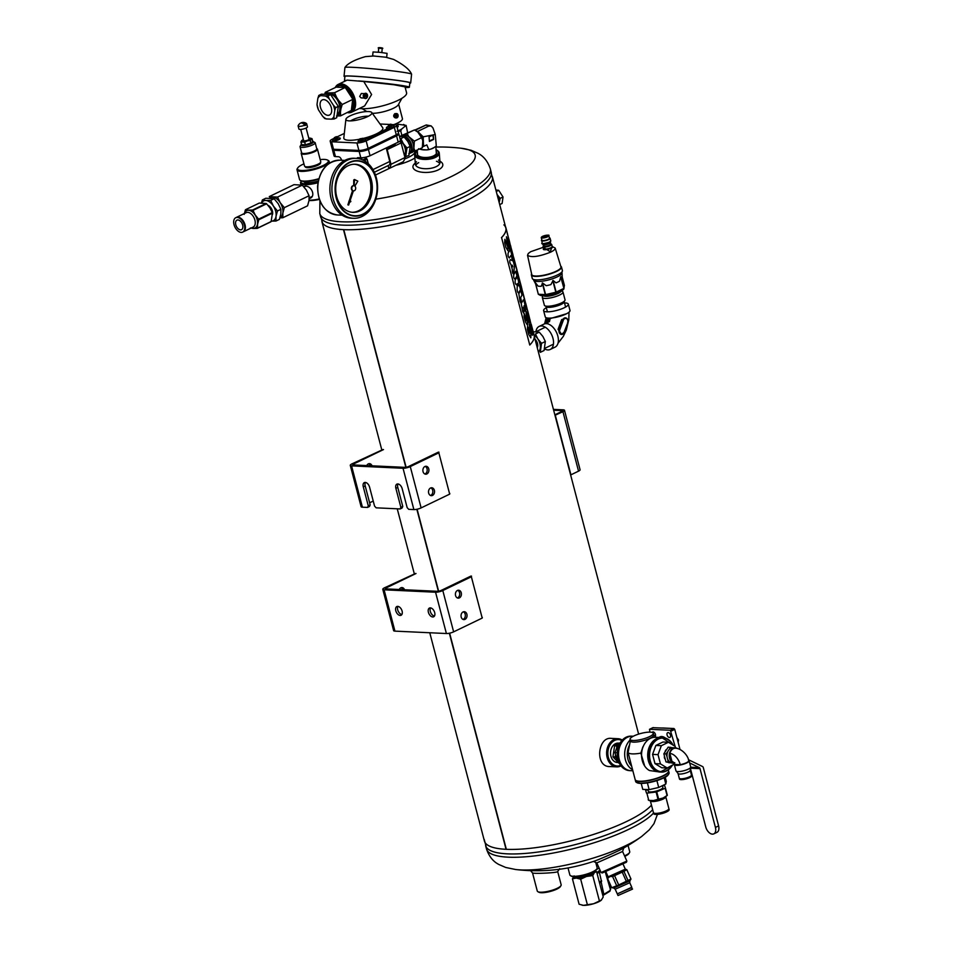 <?xml version="1.0" encoding="UTF-8"?>
<svg xmlns="http://www.w3.org/2000/svg" width="953" height="953" viewBox="0 0 953 953"><rect width="100%" height="100%" fill="white"/><g stroke="black" fill="none" stroke-linecap="round" stroke-linejoin="round"><path stroke-width="1.43" d="M485.613 845.621A88.152 21.776 -14.7 0 0 561.114 847.956A88.152 21.776 -14.7 0 0 652.662 809.693A88.152 21.776 -14.7 0 1 564.176 847.288A88.152 21.776 -14.7 0 1 486.233 847.074L484.243 839.498A88.152 21.776 -14.7 0 0 506.055 849.302L449.363 633.221L506.055 849.302A88.152 21.776 165.3 0 1 484.422 841.07L429.767 632.756M438.344 591.241L416.842 509.283M492.379 176.674A88.152 21.776 165.3 0 1 440.405 211.566A88.152 21.776 165.3 0 1 343.771 229.649L405.835 467.304L343.485 229.637A88.152 21.776 165.3 0 1 321.852 221.406M506.341 849.326L449.637 633.173L506.341 849.314A88.152 21.776 -14.7 0 0 588.418 836.031A88.152 21.776 -14.7 0 0 651.471 805.142A88.152 21.776 165.3 0 1 588.418 836.031A88.152 21.776 165.3 0 1 506.341 849.326L506.055 849.302M438.63 591.205L417.116 509.224L438.618 591.205M406.109 467.256L343.771 229.649L406.097 467.268M416.854 509.283L438.356 591.241M461.264 592.802A3.967 3.014 92.7 0 0 458.596 590.217A3.967 3.014 92.7 0 0 455.403 594.041A3.967 3.014 92.7 0 0 458.226 598.139A3.967 3.014 92.7 0 0 461.264 592.802M382.784 589.323L393.625 630.636A5.289 1.31 -14.7 0 0 394.935 631.124L446.397 633.531A5.289 1.31 -14.7 0 0 453.628 631.851L482.206 618.08L471.366 576.768L442.8 590.538A5.289 1.31 165.3 0 1 435.557 592.218L384.095 589.812A5.289 1.31 165.3 0 1 382.784 589.323A5.289 1.31 165.3 0 1 384.476 587.822L415.448 573.492M466.899 614.28A3.967 3.014 92.7 0 0 464.23 611.695A3.967 3.014 92.7 0 0 461.038 615.519A3.967 3.014 92.7 0 0 463.861 619.617A3.967 3.014 92.7 0 0 466.899 614.28M457.38 597.936A3.967 3.014 92.7 0 0 459.549 592.718A3.967 3.014 92.7 0 0 457.726 590.336M470.925 576.077L441.084 590.455A2.645 0.655 -14.7 0 1 437.463 591.301L386.001 588.894A2.645 0.655 165.3 0 1 385.346 588.656A2.645 0.655 165.3 0 1 386.191 587.906L416.02 573.515M463.015 619.414A3.967 3.014 92.7 0 0 465.183 614.208A3.967 3.014 92.7 0 0 463.361 611.826M482.325 617.413L482.206 618.08M471.366 576.768L471.497 576.1M434.687 612.576A4.848 2.907 -115.7 0 0 429.434 608.062A4.848 2.907 -115.7 0 0 428.624 612.993A4.848 2.907 -115.7 0 0 432.733 616.972A4.848 2.907 -115.7 0 0 433.639 616.794A4.848 2.907 -115.7 0 0 434.687 612.576M402.095 611.064A4.848 2.907 -115.7 0 0 396.841 606.549A4.848 2.907 -115.7 0 0 396.031 611.481A4.848 2.907 -115.7 0 0 400.141 615.459A4.848 2.907 -115.7 0 0 401.046 615.281A4.848 2.907 -115.7 0 0 402.095 611.064M430.53 607.907A4.848 2.907 -115.7 0 0 430.816 612.779A4.848 2.907 -115.7 0 0 434.449 616.043M397.937 606.382A4.848 2.907 -115.7 0 0 398.223 611.254A4.848 2.907 -115.7 0 0 401.856 614.518M401.118 587.703A3.967 3.014 -87.3 0 1 402.821 589.681M399.247 589.514A3.967 3.014 -87.3 0 1 401.987 587.584A3.967 3.014 -87.3 0 1 404.537 589.764M428.755 468.852A3.967 3.014 92.7 0 0 426.074 466.267A3.967 3.014 92.7 0 0 422.882 470.091A3.967 3.014 92.7 0 0 425.705 474.201A3.967 3.014 92.7 0 0 428.755 468.852M398.009 483.957A4.848 2.907 -115.7 0 0 397.782 487.424L395.876 488.341A4.848 2.907 -115.7 0 1 396.913 484.124A4.848 2.907 -115.7 0 1 402.166 488.639L407.157 507.639L408.73 509.343L413.876 509.581A5.289 1.31 -14.7 0 0 421.119 507.901L449.685 494.13L438.845 452.818L410.278 466.589A5.289 1.31 165.3 0 1 403.036 468.268L351.574 465.874A5.289 1.31 165.3 0 1 350.275 465.374A5.289 1.31 165.3 0 1 351.955 463.873L382.939 449.542M434.389 490.342A3.967 3.014 92.7 0 0 431.721 487.757A3.967 3.014 92.7 0 0 428.516 491.581A3.967 3.014 92.7 0 0 431.352 495.679A3.967 3.014 92.7 0 0 434.389 490.342M424.859 473.998A3.967 3.014 92.7 0 0 427.039 468.781A3.967 3.014 92.7 0 0 425.217 466.398M438.404 452.127L408.563 466.517A2.645 0.655 -14.7 0 1 404.942 467.351L353.48 464.957A2.645 0.655 165.3 0 1 352.824 464.707A2.645 0.655 165.3 0 1 353.67 463.956L383.511 449.578M430.494 495.477A3.967 3.014 92.7 0 0 432.674 490.259A3.967 3.014 92.7 0 0 430.851 487.876M402.059 508.02L400.153 508.938L400.868 507.341L402.774 506.424L402.059 508.02M365.416 482.444A4.848 2.907 -115.7 0 0 365.19 485.899L363.284 486.828A4.848 2.907 -115.7 0 1 364.32 482.599A4.848 2.907 -115.7 0 1 369.573 487.114L374.565 506.114L376.137 507.83L400.153 508.938M369.466 506.508L367.56 507.425L368.275 505.829L370.181 504.911L369.466 506.508M350.275 465.374L361.104 506.686A5.289 1.31 -14.7 0 0 362.414 507.187L367.56 507.425M373.231 501.064L369.621 502.803M449.816 493.463L449.685 494.13M438.845 452.818L438.976 452.151M363.284 486.828L368.275 505.829M395.876 488.341L400.868 507.341M397.782 487.424L402.774 506.424M365.19 485.899L370.181 504.911M368.608 463.754A3.967 3.014 -87.3 0 1 370.3 465.743M366.726 465.576A3.967 3.014 -87.3 0 1 369.466 463.634A3.967 3.014 -87.3 0 1 372.015 465.814M596.816 862.906L622.583 851.47L626.848 861.059L626.407 862.251L602.248 872.972L601.069 872.507L596.804 862.894L593.421 861.429M626.848 861.083L601.093 872.519M619.259 743.209A9.721 7.386 92.7 0 0 610.551 752.072A9.721 7.386 92.7 0 0 617.77 762.519M621.821 740.493A13.223 10.054 92.7 0 0 607.871 752.334A13.223 10.054 92.7 0 0 620.653 765.426M622.214 740.064A14.104 10.721 92.7 0 0 617.997 738.694A14.104 10.721 92.7 0 0 606.632 752.286A14.104 10.721 92.7 0 0 616.686 766.867A14.104 10.721 92.7 0 0 621.011 765.902M595.732 862.441L597.15 867.814A14.104 3.478 165.3 0 1 596.923 868.791L596.304 869.779A13.223 3.264 165.3 0 1 592.301 872.614A13.223 3.264 165.3 0 1 571.562 876.26L570.537 875.712A14.104 3.478 165.3 0 1 569.858 874.961L568.024 867.945M596.923 868.791A14.104 3.478 165.3 0 1 592.647 871.816A14.104 3.478 165.3 0 1 570.537 875.712M436.057 149.657A11.46 4.991 175.6 0 1 436.712 150.05A11.46 4.991 175.6 0 1 427.289 158.21A11.46 4.991 175.6 0 1 416.711 151.598A11.46 4.991 175.6 0 1 417.307 151.11M436.188 151.479A9.697 4.217 175.6 0 1 435.521 154.612A9.697 4.217 175.6 0 1 427.23 157.436A9.697 4.217 175.6 0 1 418.593 155.923A9.697 4.217 175.6 0 1 417.438 152.933M437.093 150.324A12.341 5.373 175.6 0 1 437.522 150.598A12.341 5.373 175.6 0 1 439.262 153.064A12.341 5.373 175.6 0 1 427.373 159.377A12.341 5.373 175.6 0 1 414.65 154.97A12.341 5.373 175.6 0 1 415.984 152.266A12.341 5.373 175.6 0 1 416.378 151.932M395.971 165.262A22.038 5.444 -14.7 0 0 414.889 157.972M404.632 158.96A19.394 4.789 -14.7 0 0 414.769 151.765A19.394 4.789 -14.7 0 0 414.638 151.467M438.487 160.033A12.341 5.373 175.6 0 1 439.976 162.332A12.341 5.373 175.6 0 1 436.2 166.644A12.341 5.373 175.6 0 1 423.037 168.562A12.341 5.373 175.6 0 1 415.377 164.238A12.341 5.373 175.6 0 1 416.497 161.736M415.77 165.405A12.341 5.373 175.6 0 1 418.701 162.641M436.45 161.26A12.341 5.373 175.6 0 1 439.762 163.547M439.881 161.057L441.001 161.891A14.986 6.528 175.6 0 1 438.213 169.92A14.986 6.528 175.6 0 1 419.201 171.719A14.986 6.528 175.6 0 1 414.293 163.964L415.27 162.975M532.405 872.793L532.429 872.865C532.703 873.996 556.969 872.912 557.612 871.638L559.673 868.707M622.083 848.897A16.749 0.703 156.1 0 1 608.812 855.175A16.749 0.703 156.1 0 1 595.244 860.809M611.969 738.48C597.471 735.513 594.148 768.535 611.004 766.498M320.482 215.295A88.152 21.776 -14.7 0 0 320.661 216.867A88.152 21.776 -14.7 0 0 411.446 215.557A88.152 21.776 -14.7 0 0 491.188 172.124A88.152 21.776 -14.7 0 0 490.569 170.67L492.558 178.247A88.152 21.776 -14.7 0 1 412.637 220.095A88.152 21.776 -14.7 0 1 322.471 222.871L320.482 215.295M532.536 872.936L537.278 891.043A12.341 3.05 -14.7 0 0 537.873 891.698L538.898 892.246A11.46 2.835 -14.7 0 0 556.874 889.089A11.46 2.835 -14.7 0 0 560.34 886.624L560.96 885.635A12.341 3.05 -14.7 0 0 561.162 884.789L557.684 871.554M537.873 891.698A12.341 3.05 -14.7 0 0 557.219 888.291A12.341 3.05 -14.7 0 0 560.96 885.635M624.763 856.342A11.46 2.835 -14.7 0 0 625.442 856.032A11.46 2.835 -14.7 0 0 628.909 853.566L629.528 852.578A12.341 3.05 -14.7 0 0 629.73 851.732L628.075 845.466M624.525 855.806A12.341 3.05 -14.7 0 0 625.787 855.234A12.341 3.05 -14.7 0 0 629.528 852.578M554.849 414.805L561.508 411.601A2.645 0.655 -14.7 0 0 562.353 410.85A2.645 0.655 -14.7 0 0 561.698 410.6L553.657 410.231M562.937 411.66A4.848 1.203 -14.7 0 0 564.486 410.29L580.091 469.781A4.848 1.203 165.3 0 1 578.542 471.151L562.937 411.66L554.991 415.317M564.486 410.29A4.848 1.203 -14.7 0 0 563.283 409.838L553.431 409.373M555.325 415.341L570.93 474.82L578.542 471.151M309.07 195.734L306.389 190.1L302.28 185.156L277.537 197.092L280.218 202.715L284.328 207.659L309.07 195.734L309.022 200.428L307.569 205.812L282.827 217.737L279.92 217.868M280.885 209.315L280.849 214.008L279.396 219.393L275.965 221.036L276.013 216.343L277.466 210.97L273.368 206.015L270.688 200.392L274.107 198.748L278.205 203.692L280.885 209.315L277.466 210.97M271.117 221.132L275.965 221.036M284.328 207.659L282.862 213.043L282.827 217.737M302.28 185.156L294 184.668L269.258 196.592L277.537 197.092M261.658 202.965A11.019 6.623 64.3 0 1 265.839 200.487L262.409 199.892L265.827 198.248L274.107 198.748M271.295 221.144A11.019 6.623 64.3 0 0 276.013 216.343A11.019 6.623 64.3 0 0 273.368 206.015A11.019 6.623 64.3 0 0 265.839 200.487L270.688 200.392M262.409 199.892L261.432 202.965M268.091 205.395A6.04 3.633 64.3 0 1 272.487 214.425M269.437 198.117L270.545 197.581A11.019 6.623 64.3 0 1 272.689 197.176A11.019 6.623 64.3 0 1 280.218 202.715A11.019 6.623 64.3 0 1 282.862 213.043A11.019 6.623 64.3 0 1 280.122 217.427L280.039 217.463M537.254 347.702A6.04 3.633 -115.7 0 0 535.002 339.149M534.061 335.111A9.792 5.885 64.3 0 1 537.861 338.97A9.792 5.885 64.3 0 1 540.268 348.155A9.792 5.885 64.3 0 1 538.326 351.824M541.53 343.342L537.861 338.97L535.443 333.991L539.267 332.156L542.936 336.528L545.342 341.508L541.53 343.342L540.268 352.36L544.08 350.513L545.342 341.508M539.267 332.156L533.168 331.727M544.592 348.965A12.782 7.672 -115.7 0 0 550.226 349.465L555.075 347.13A12.782 7.672 -115.7 0 0 557.398 334.622A12.782 7.672 -115.7 0 0 547.082 323.71A12.782 7.672 -115.7 0 0 546.379 323.639A12.782 7.672 64.3 0 0 545.7 323.639A12.782 7.672 -115.7 0 0 543.972 324.103L539.136 326.426A12.782 7.672 -115.7 0 0 535.92 331.668M546.331 307.688A12.782 3.157 -14.7 0 0 543.603 310.618L545.259 316.908A12.782 3.157 -14.7 0 0 547.761 318.064A12.782 3.157 -14.7 0 0 548.416 318.111A12.782 3.157 -14.7 0 0 549.142 318.123A12.782 3.157 -14.7 0 0 562.913 315.324A12.782 3.157 -14.7 0 0 569.989 310.428L568.333 304.126A12.782 3.157 -14.7 0 0 564.521 302.923M561.782 334.479L558.065 329.369L561.651 319.648L566.392 318.123M566.535 313.74L550.179 318.588L549.44 321.733M550.226 349.465A12.782 7.672 -115.7 0 0 551.596 334.61A12.782 7.672 -115.7 0 0 539.136 326.426M543.603 310.618A12.782 3.157 -14.7 0 0 546.76 311.81A12.782 3.157 -14.7 0 0 560.781 309.189A12.782 3.157 -14.7 0 0 568.333 304.126M545.7 323.639L547.082 323.71M545.795 323.603L547.761 318.064L545.676 323.639M547.832 318.076L549.142 318.123M567.666 322.698A3.526 2.68 92.7 0 0 565.379 317.825L562.115 319.851L558.565 329.452L561.508 334.479A3.526 2.68 92.7 0 0 564.081 332.43L564.128 332.299M567.607 322.65A3.085 2.347 92.7 0 0 566.535 318.564A3.085 2.347 92.7 0 0 563.39 320.077L559.84 329.678A3.085 2.347 92.7 0 0 560.924 333.776A3.085 2.347 92.7 0 0 564.057 332.263L567.738 322.793C568.357 320.077 567.571 318.421 565.379 317.825A3.526 2.68 92.7 0 0 562.806 319.874L561.651 319.648M563.39 320.077L562.806 319.874L559.256 329.488L558.065 329.369M599.497 882.752L600.604 882.216A8.815 5.289 -115.7 0 0 601.093 881.918A8.815 5.289 64.3 0 0 601.51 881.561L599.354 872.269L597.043 873.389M602.725 895.058L603.845 894.343L601.319 882.704L599.699 882.657M601.093 881.918L601.272 882.728M600.14 870.411L598.424 871.233A8.815 5.289 64.3 0 1 598.889 871.542L599.354 872.269M599.151 868.183L596.495 869.458M594.779 871.197A11.019 2.716 165.3 0 1 594.41 872.638L596.566 871.542L603.225 896.964L601.307 900.156A11.019 2.716 -14.7 0 0 601.355 900.108M592.754 875.569L586.476 876.462A11.019 2.716 165.3 0 0 594.41 872.638L592.754 875.569L599.425 900.99L593.636 903.73L583.474 905.35L579.102 904.23L572.431 878.809L574.099 875.878M601.569 899.894L599.425 900.99M580.687 879.202L576.327 878.082A11.019 2.716 165.3 0 0 586.476 876.462L580.687 879.202L587.358 904.623M573.587 876.76A11.019 2.716 165.3 0 0 576.327 878.082L572.431 878.809M575.243 876.82A9.399 2.323 -14.7 0 0 577.482 877.522A9.399 2.323 -14.7 0 0 587.453 875.724A9.399 2.323 -14.7 0 0 593.374 872.066M582.033 905.171A11.019 2.716 -14.7 0 0 582.152 905.195A11.019 2.716 -14.7 0 0 583.474 905.35A11.019 2.716 -14.7 0 0 593.636 903.73A11.019 2.716 -14.7 0 0 601.283 900.18L601.307 900.156M610.492 889.34L610.039 890.995M610.408 888.958L610.003 890.59L603.845 894.343M564.331 285.471L563.89 288.926A12.758 3.157 165.3 0 1 555.051 293.607A12.758 3.157 165.3 0 1 542.555 295.704A12.758 3.157 165.3 0 1 540.017 295.192L538.338 294.274L535.276 282.612M546.021 295.561A7.279 1.799 -14.7 0 0 552.704 294.906A7.279 1.799 -14.7 0 0 558.839 292.202M560.972 291.189A9.018 2.228 165.3 0 1 555.099 294.644A9.018 2.228 165.3 0 1 545.747 296.3A9.018 2.228 165.3 0 1 543.675 295.728M561.472 290.903L562.473 291.451A10.674 2.633 165.3 0 1 562.973 292.011A10.674 2.633 165.3 0 1 556.671 296.24A10.674 2.633 165.3 0 1 544.961 298.42A10.674 2.633 165.3 0 1 542.328 297.431A10.674 2.633 165.3 0 1 542.495 296.693L543.103 295.728M542.328 297.431L544.377 305.234A10.674 2.633 -14.7 0 0 544.878 305.794A10.674 2.633 -14.7 0 0 555.373 305.079A10.674 2.633 -14.7 0 0 564.855 300.564A10.674 2.633 -14.7 0 0 565.034 299.814L562.973 292.011M564.855 300.564L563.688 302.411A9.018 2.228 165.3 0 1 557.445 305.722A9.018 2.228 165.3 0 1 548.606 307.211A9.018 2.228 165.3 0 1 546.808 306.842L544.878 305.794M545.998 306.401A9.399 2.323 -14.7 0 0 546.009 306.461A9.399 2.323 -14.7 0 0 555.694 306.33A9.399 2.323 -14.7 0 0 564.2 301.696A9.399 2.323 -14.7 0 0 564.188 301.636M560.709 276.799L563.902 288.354L560.709 276.799L559.542 281.171A13.437 3.324 165.3 0 1 556.028 282.874L553.085 280.468L550.905 284.602A13.437 3.324 165.3 0 1 546.188 285.697L542.543 282.946L541.28 286.281A13.437 3.324 165.3 0 1 538.111 286.138L535.383 282.672L538.338 294.274L535.252 282.553M538.338 294.274L545.604 294.608L555.837 292.249L563.759 288.461M546.426 235.879L543.472 236.654M548.499 235.403A3.919 0.965 165.3 0 1 548.845 235.677L549.524 238.238A3.919 0.965 165.3 0 1 545.974 240.168A3.919 0.965 165.3 0 1 541.923 240.227L541.256 237.666A3.919 0.965 165.3 0 1 541.423 237.261M550.179 242.979L550.512 244.254A3.359 0.834 165.3 0 1 549.44 245.207A3.359 0.834 165.3 0 1 546.033 246.196A3.359 0.834 165.3 0 1 544.02 245.957L543.686 244.683M527.533 255.309L531.762 274.571A15.093 3.729 -14.7 0 0 540.792 275.703A15.093 3.729 -14.7 0 0 556.159 271.236A15.093 3.729 -14.7 0 0 560.96 266.911L555.182 248.054C555.42 249.174 553.907 250.532 550.643 252.14C538.981 256.679 531.286 257.727 527.533 255.309L528.284 253.474L530.69 251.699L543.258 247.315L550.238 251.723L552.216 246.529A4.431 1.096 165.3 0 1 549.595 248.256A4.431 1.096 165.3 0 1 544.735 249.162A4.431 1.096 165.3 0 1 543.639 248.745L543.103 246.231L543.877 245.409M531.607 273.868A15.558 3.848 -14.7 0 0 531.369 274.929L532.286 278.443A15.558 3.848 -14.7 0 0 548.32 278.205A15.558 3.848 -14.7 0 0 562.401 270.545L561.472 267.031A15.558 3.848 -14.7 0 0 560.745 266.232M561.853 272.01L562.02 272.653A14.664 3.621 165.3 0 1 562.056 272.856A14.664 3.621 165.3 0 1 552.99 278.598A14.664 3.621 165.3 0 1 537.278 281.469A14.664 3.621 165.3 0 1 533.728 280.289A14.664 3.621 165.3 0 1 533.656 280.099L533.489 279.455M562.056 272.856L562.234 278.395A13.437 3.324 165.3 0 1 561.877 279.312L560.852 276.692M332.609 149.049A7.052 1.739 -14.7 0 0 332.406 149.669L334.062 155.958A7.052 1.739 165.3 0 0 335.456 156.59L338.506 156.733A3.359 2.013 64.3 0 1 341.508 159.985L341.579 160.259M362.712 159.961L366.357 158.198A14.771 8.875 64.3 0 1 367.143 159.282L364.189 160.712M332.406 149.669A7.052 1.739 -14.7 0 0 333.8 150.3L359.162 151.479A7.052 1.739 -14.7 0 0 368.394 149.442L396.555 135.862A7.052 1.739 -14.7 0 0 398.807 133.861A7.052 1.739 -14.7 0 0 398.33 133.432M398.807 133.861L400.451 140.162A7.052 1.739 165.3 0 1 398.211 142.164L370.05 155.732A7.052 1.739 165.3 0 1 360.818 157.781L358.114 157.65A3.359 2.013 64.3 0 0 357.482 157.769A3.359 2.013 64.3 0 0 356.863 158.401M370.05 155.732L368.394 149.442M399.819 141.187A14.771 8.875 64.3 0 1 401.118 142.914L404.965 157.567A14.771 8.875 64.3 0 1 403.059 161.843L375.482 175.042M395.007 143.7L395.173 144.308L386.37 148.549A14.771 8.875 64.3 0 1 387.168 149.633L391.004 164.297A14.771 8.875 64.3 0 1 389.11 168.574M401.118 142.914L387.168 149.633M374.338 172.243L388.836 165.25A4.324 2.597 64.3 0 0 389.765 161.486L386.37 148.549M388.895 168.562L388.121 165.608M367.143 159.282L368.311 163.749M404.965 157.567L391.004 164.297M334.503 138.137L332.418 139.138A7.052 1.739 -14.7 0 0 330.179 141.139L332.132 148.62A7.052 1.739 -14.7 0 0 333.526 149.252L358.888 150.431A7.052 1.739 -14.7 0 0 368.12 148.394L396.281 134.814A7.052 1.739 -14.7 0 0 398.533 132.812L396.567 125.343A7.052 1.739 -14.7 0 0 395.173 124.712L391.278 124.521L391.612 125.939L389.729 126.844L388.741 126.797L388.347 125.308M368.12 148.394L366.166 140.913L394.316 127.345A7.052 1.739 -14.7 0 0 396.567 125.343M366.417 138.804L386.906 128.929L389.801 129.06L369.323 138.935L366.417 138.804M358.054 141.652A4.026 1.001 -14.7 0 0 358.066 141.699A4.026 1.001 -14.7 0 0 360.484 141.997A4.026 1.001 -14.7 0 0 364.57 140.806A4.026 1.001 -14.7 0 0 365.857 139.662A4.026 1.001 -14.7 0 0 365.845 139.603M386.441 127.964A4.026 1.001 -14.7 0 0 386.441 128.024A4.026 1.001 -14.7 0 0 388.872 128.31A4.026 1.001 -14.7 0 0 392.958 127.118A4.026 1.001 -14.7 0 0 394.244 125.975A4.026 1.001 -14.7 0 0 394.22 125.927M332.49 140.46A4.026 1.001 -14.7 0 0 332.502 140.508A4.026 1.001 -14.7 0 0 334.932 140.806A4.026 1.001 -14.7 0 0 339.018 139.614A4.026 1.001 -14.7 0 0 340.292 138.471A4.026 1.001 -14.7 0 0 340.281 138.411M362.938 138.495A20.18 4.979 -14.7 0 0 376.459 133.849A20.18 4.979 -14.7 0 0 382.689 127.69L371.765 112.514A13.437 3.324 165.3 0 1 367.62 116.623A13.437 3.324 165.3 0 1 353.432 120.662A13.437 3.324 165.3 0 1 345.891 119.304A13.437 3.324 165.3 0 1 350.192 115.813A13.437 3.324 165.3 0 1 363.236 111.918A13.437 3.324 165.3 0 1 371.765 112.514M345.891 119.304L343.819 137.887A20.18 4.979 -14.7 0 0 360.008 139.138M330.179 141.139A7.052 1.739 -14.7 0 0 331.573 141.783L356.922 142.962A7.052 1.739 -14.7 0 0 366.166 140.913M389.086 124.426L380.033 123.997M344.319 133.408L337.505 136.684M335.456 156.59L333.8 150.3M333.526 149.252L331.573 141.783M337.553 138.006A4.026 1.001 165.3 0 1 340.245 138.256A4.026 1.001 165.3 0 1 336.6 140.246A4.026 1.001 165.3 0 1 332.442 140.305A4.026 1.001 165.3 0 1 333.729 139.162A4.026 1.001 165.3 0 1 334.658 138.769M391.504 125.51A4.026 1.001 165.3 0 1 394.185 125.76A4.026 1.001 165.3 0 1 390.539 127.75A4.026 1.001 165.3 0 1 386.394 127.809A4.026 1.001 165.3 0 1 387.668 126.666A4.026 1.001 165.3 0 1 388.61 126.272M363.117 139.198A4.026 1.001 165.3 0 1 365.809 139.448A4.026 1.001 165.3 0 1 362.164 141.437A4.026 1.001 165.3 0 1 358.006 141.497A4.026 1.001 165.3 0 1 359.293 140.353A4.026 1.001 165.3 0 1 360.222 139.96M336.778 137.232L334.36 137.613L336.242 136.708L337.231 136.744L336.778 137.232M336.445 138.459L337.672 138.423L337.219 138.9L334.801 139.293L334.408 137.792M334.801 139.293L334.979 137.78M335.253 138.816L335.849 138.638M336.683 138.388L336.445 137.446M337.672 138.423L337.302 137.041M362.343 138.411L359.924 138.804L362.343 138.411M390.718 124.736L388.3 125.117L390.194 124.212L391.171 124.259L390.718 124.736M367.096 138.828L386.906 128.929M386.978 129.239L389.217 129.346M362.009 139.65L363.236 139.614L362.771 140.091L360.365 140.484L359.972 138.983M360.365 140.484L360.544 138.971M360.818 140.008L361.413 139.829M362.247 139.567L362.009 138.638M363.236 139.614L362.867 138.233M388.741 126.797L388.931 125.296M389.193 126.32L389.801 126.141M390.385 125.963L390.385 124.95M390.635 125.891L391.612 125.939M350.585 120.888A11.412 2.823 165.3 0 1 352.527 119.804A11.412 2.823 165.3 0 1 368.442 116.206M422.703 146.297A9.554 5.73 -115.7 0 0 423.442 144.165L423.227 136.815L435.259 134.516L433.007 128L431.173 125.903L428.659 126.118L417.652 131.431L415.746 130.68M423.227 136.815L417.652 131.431M435.259 134.516L436.307 146.012L434.223 147.477A9.399 4.098 -4.4 0 1 431.09 148.99L434.223 147.477M414.984 130.37L426.229 124.95L431.173 125.903M414.722 130.096L426.229 124.95M423.049 139.233A9.554 5.73 -115.7 0 0 421.345 135.362M418.534 148.751L421.667 149.609A9.399 4.098 -4.4 0 0 425.848 149.883L426.444 149.919A9.554 4.157 -4.4 0 0 429.029 149.585A9.554 4.157 -4.4 0 0 429.124 149.573M431.09 148.99L428.802 149.621L426.825 144.868L423.978 146.238L423.442 144.165M429.029 149.585L426.444 149.919M429.422 141.461L429.064 136.922L433.27 134.885L433.627 139.424L429.422 141.461M408.777 153.671L422.346 147.775L422.798 140.627L421.56 137.661L417.819 132.098L414.436 129.953L400.713 136.422M414.436 129.953L400.868 135.838M421.56 137.661L414.341 141.151L408.658 136.517L407.205 133.432M414.341 141.151L413.888 148.299L415.127 151.265M412.006 152.551A9.923 5.968 -115.7 0 0 413.888 148.299M413.638 145.047A9.923 5.968 -115.7 0 0 410.957 138.995M408.658 136.517A9.923 5.968 -115.7 0 0 404.084 134.718M409.587 153.481L411.208 152.706A9.637 5.789 -115.7 0 0 413.209 144.07A9.637 5.789 -115.7 0 0 406.359 135.362A9.637 5.789 -115.7 0 0 402.845 135.338L401.225 136.112A9.637 5.789 64.3 0 1 404.739 136.148A9.637 5.789 64.3 0 1 411.601 144.856A9.637 5.789 64.3 0 1 409.587 153.481A9.637 5.789 64.3 0 1 409.54 153.504M422.798 140.627A9.923 5.968 -115.7 0 0 420.106 134.576M400.558 136.529A9.637 5.789 64.3 0 1 401.225 136.112M401.332 136.565A9.196 5.527 64.3 0 1 404.453 136.696A9.196 5.527 64.3 0 1 410.814 144.415A9.196 5.527 64.3 0 1 409.719 152.837M421.667 149.609L425.848 149.883M423.978 146.238L422.227 146.965M433.627 139.424L432.793 135.123M429.386 141.008L433.115 139.221M662.371 785.689L662.871 787.381A7.553 1.87 165.3 0 1 662.18 788.524A7.553 1.87 165.3 0 1 652.424 791.824A7.553 1.87 165.3 0 1 648.254 791.216L647.885 789.608M662.383 785.737L664.277 785.51A11.126 2.752 165.3 0 1 664.634 785.558L665.444 788.036A11.126 2.752 165.3 0 1 665.17 788.25L656.736 791.848A11.126 2.752 165.3 0 1 656.105 792.014L646.861 793.122A11.126 2.752 165.3 0 1 646.503 793.075L645.705 790.597A11.126 2.752 165.3 0 1 645.967 790.382L647.79 789.608M645.705 790.597L646.503 793.075M665.444 788.036L667.338 795.29L666.433 796.089A9.792 2.418 165.3 0 1 663.05 798.03A9.792 2.418 165.3 0 1 653.579 800.544A9.792 2.418 165.3 0 1 649.434 800.556L648.195 799.805M667.124 794.766L667.338 795.29A11.126 2.752 -14.7 0 1 667.076 795.505L663.05 798.03L658.642 799.102L656.736 791.848M646.861 793.122L648.767 800.377L653.579 800.544L658.011 799.269A11.126 2.752 -14.7 0 0 658.642 799.102M656.105 792.014L658.011 799.269M665.17 788.25L667.076 795.505M657.832 813.254A7.981 1.977 165.3 0 1 653.436 812.623L650.327 800.782A7.981 1.977 165.3 0 0 654.723 801.413A7.981 1.977 165.3 0 0 665.766 796.732L668.875 808.573A7.981 1.977 165.3 0 1 657.832 813.254M668.887 808.799A7.981 1.977 165.3 0 1 668.982 809.002A7.981 1.977 165.3 0 1 657.939 813.671A7.981 1.977 165.3 0 1 653.544 813.052A7.981 1.977 165.3 0 1 653.532 812.826M668.982 809.002L669.149 809.645A7.981 1.977 165.3 0 1 658.106 814.315A7.981 1.977 165.3 0 1 653.71 813.695L653.544 813.052A88.152 21.776 -14.7 0 1 561.996 851.279A88.152 21.776 -14.7 0 1 486.483 848.932C490.354 860.428 497.287 863.525 498.645 864.395L505.698 867.456L515.656 869.517A76.979 19.012 -14.7 0 0 641.691 836.448A178.33 178.33 0 0 1 618.771 850.66M320.387 162.76A7.838 1.93 165.3 0 1 320.494 162.975A7.838 1.93 165.3 0 1 318.004 165.203A7.838 1.93 165.3 0 1 310.059 167.514A7.838 1.93 165.3 0 1 305.341 166.954A7.838 1.93 165.3 0 1 305.341 166.715M305.317 166.644A7.838 1.93 -14.7 0 0 305.579 166.835A7.838 1.93 -14.7 0 0 307.14 167.156A7.838 1.93 -14.7 0 0 317.861 164.678A7.838 1.93 -14.7 0 0 320.232 162.999A7.838 1.93 -14.7 0 0 320.363 162.701M318.814 178.699A16.618 4.098 165.3 0 1 300.362 180.415A16.618 4.098 165.3 0 1 299.564 179.545L297.014 169.813A16.618 4.098 165.3 0 1 297.276 168.657L297.753 167.907A15.939 3.943 165.3 0 1 303.947 163.856M320.196 159.592A15.939 3.943 165.3 0 1 324.401 159.425A15.939 3.943 165.3 0 1 327.57 160.08L328.356 160.509A16.618 4.098 165.3 0 1 329.154 161.379A16.618 4.098 165.3 0 1 314.121 169.563A16.618 4.098 165.3 0 1 297.014 169.813M318.671 179.247A15.939 3.943 165.3 0 1 301.148 180.844L300.362 180.415M327.57 160.08A15.939 3.943 165.3 0 1 313.918 168.776A15.939 3.943 165.3 0 1 297.753 167.907M303.84 181.463L303.864 181.535A12.961 3.204 -14.7 0 0 307.069 182.75A12.961 3.204 -14.7 0 0 318.242 181.07M309.058 200.178A16.57 4.098 -14.7 0 0 319.207 198.963M303.507 186.419L305.031 186.133C311.738 185.49 316.372 197.092 309.201 198.581M301.422 180.975A15.891 3.931 -14.7 0 0 301.279 181.177L300.803 181.94A16.57 4.098 -14.7 0 0 300.54 183.083A16.57 4.098 -14.7 0 0 304.638 184.632A16.57 4.098 -14.7 0 0 317.933 182.75M309.01 200.535A15.891 3.931 -14.7 0 0 309.356 200.559A15.891 3.931 -14.7 0 0 319.362 199.427M301.279 181.177A15.891 3.931 -14.7 0 0 304.948 183.774A15.891 3.931 -14.7 0 0 318.088 181.868M301.553 152.54L301.351 152.873A8.398 2.073 -14.7 0 0 301.219 153.457L304.519 166.048A8.398 2.073 -14.7 0 0 304.924 166.489A8.398 2.073 -14.7 0 0 306.592 166.835A8.398 2.073 -14.7 0 0 314.812 165.441A8.398 2.073 -14.7 0 0 320.625 162.367A8.398 2.073 -14.7 0 0 320.768 161.784L317.456 149.192A8.398 2.073 -14.7 0 0 317.063 148.751L316.718 148.573M301.219 153.457A8.398 2.073 -14.7 0 0 303.292 154.243A8.398 2.073 -14.7 0 0 312.501 152.516A8.398 2.073 -14.7 0 0 317.456 149.192M303.554 153.516A7.838 1.93 -14.7 0 0 312.155 151.92A7.838 1.93 -14.7 0 0 316.777 148.811L315.169 142.664A7.838 1.93 165.3 0 1 308.081 146.524A7.838 1.93 165.3 0 1 300.004 146.643L301.624 152.79A7.838 1.93 -14.7 0 0 303.554 153.516M300.171 123.318A5.456 3.276 64.3 0 1 304.805 125.177A4.408 1.084 165.3 0 1 300.517 126.308A4.408 1.084 165.3 0 1 298.122 125.963A4.408 1.084 165.3 0 1 298.146 125.736A5.492 5.492 0 0 1 300.171 123.318M304.805 125.177L304.924 125.593A4.408 1.084 -14.7 0 0 305.758 125.188L304.781 125.141M301.493 122.687A5.492 5.492 0 0 1 306.532 123.545A4.408 1.084 165.3 0 1 306.663 123.723A4.408 1.084 165.3 0 1 305.651 124.772A5.456 3.276 -115.7 0 0 301.493 122.687A5.456 3.276 -115.7 0 0 300.85 123.032M306.663 123.723L307.462 126.785A4.408 1.084 165.3 0 1 306.449 127.833A4.408 1.084 165.3 0 1 306.056 128.036A4.408 1.084 165.3 0 1 301.589 129.346A4.408 1.084 165.3 0 1 298.932 129.024L298.122 125.963M306.116 128.012L309.046 139.174A2.799 0.691 165.3 0 1 308.153 139.972A2.799 0.691 165.3 0 1 305.317 140.794A2.799 0.691 165.3 0 1 303.638 140.591L300.707 129.429M308.784 138.161A5.075 1.251 165.3 0 1 309.987 138.125A5.075 1.251 165.3 0 1 310.595 138.197A5.075 1.251 165.3 0 1 311.012 139.138A5.075 1.251 165.3 0 1 307.366 140.901A5.075 1.251 165.3 0 1 302.685 141.652A5.075 1.251 165.3 0 1 301.66 140.639A5.075 1.251 165.3 0 1 301.803 140.508A5.075 1.251 165.3 0 1 303.364 139.591M310.249 140.484L312 138.638L312.703 141.294L311.929 142.64L305.389 144.82L304.698 142.164L307.366 140.901L310.249 140.484L310.94 143.141L311.929 142.64M309.987 138.125L312 138.638M301.66 140.639L300.898 141.985L304.698 142.164M300.898 141.985L301.601 144.642L305.389 144.82M302.923 145.059A5.075 1.251 -14.7 0 0 302.994 145.082L303.602 145.154A5.075 1.251 -14.7 0 0 308.284 144.403A5.075 1.251 -14.7 0 0 311.798 142.771A5.075 1.251 -14.7 0 0 311.834 142.736M302.994 145.082A5.075 1.251 -14.7 0 0 303.602 145.154M619.724 763.996L612.958 756.837L614.602 745.818L618.235 743.805M616.674 748.034L616.651 745.913L614.602 745.818M617.901 759.601L615.007 756.932L615.602 755.038M612.958 756.837L615.007 756.932M353.36 218.297L351.323 218.201A30.008 22.812 -87.3 0 1 330.095 193.006A30.008 22.812 -87.3 0 1 345.343 160.116A30.008 22.812 -87.3 0 1 354.123 158.258L356.148 158.353A30.008 22.812 -87.3 0 1 377.543 189.385A30.008 22.812 -87.3 0 1 353.36 218.297A30.008 22.812 -87.3 0 1 332.12 193.102A30.008 22.812 -87.3 0 1 347.38 160.211A30.008 22.812 -87.3 0 1 356.148 158.353M349.382 162.367A27.768 21.109 -87.3 0 1 376.935 193.054A27.768 21.109 -87.3 0 1 342.306 209.755A27.768 21.109 -87.3 0 1 349.382 162.367M349.465 162.689A27.423 20.859 -87.3 0 1 376.685 193.006A27.423 20.859 -87.3 0 1 342.472 209.493A27.423 20.859 -87.3 0 1 349.465 162.689M359.948 210.851A24.063 18.31 -87.3 0 1 352.908 212.34A24.063 18.31 -87.3 0 1 335.873 192.125A24.063 18.31 -87.3 0 1 348.107 165.739A24.063 18.31 -87.3 0 1 355.147 164.25A24.063 18.31 -87.3 0 1 372.182 184.465A24.063 18.31 -87.3 0 1 359.948 210.851M352.181 212.281A24.063 18.31 92.7 0 0 358.495 210.792A24.063 18.31 92.7 0 0 370.777 184.87A24.063 18.31 92.7 0 0 354.421 164.238M349.048 200.94L348.822 201.679M347.881 204.871L348.631 205.05L353.42 190.826A2.573 1.954 92.7 0 0 353.623 190.85A2.573 1.954 92.7 0 0 355.588 189.063A2.573 1.954 92.7 0 0 354.861 186.133L357.816 181.165L354.552 179.509L354.123 185.74A2.573 1.954 92.7 0 0 353.861 185.704A2.573 1.954 92.7 0 0 351.895 187.491A2.573 1.954 92.7 0 0 352.598 190.409L347.881 204.871L348.631 205.05M353.634 185.716A2.573 1.954 92.7 0 0 353.42 185.692A2.573 1.954 92.7 0 0 351.454 187.467A2.573 1.954 92.7 0 0 352.169 190.397M354.433 179.533L353.754 179.95L353.694 185.704M352.598 190.409L348.321 204.883M350.871 201.297L350.525 201.905L350.871 201.297M501.576 237.607L529.761 345.022L501.576 237.607A88.26 21.8 -14.7 0 0 505.924 227.874A88.26 21.8 -14.7 0 0 505.543 226.838M503.899 224.872A88.152 21.776 165.3 0 1 505.817 227.898A88.152 21.776 165.3 0 1 501.469 237.631M518.742 277.323L519.29 279.038C518.563 276.549 518.563 276.954 519.278 280.253L521.839 288.628M521.541 287.401L517.181 271.069M524.019 297.157L523.769 296.145M525.222 303.09C526.02 305.568 526.02 305.151 525.234 301.875L525.079 301.017M525.722 303.304L532.977 332.025M525.83 304.793L525.27 303.078C526.056 305.556 526.068 305.151 525.27 301.863L524.305 298.11M525.27 303.078L522.589 291.797M522.721 291.892L522.887 292.547M514.632 261.432L517.05 270.438L514.68 261.42C513.905 258.728 513.905 259.168 514.691 262.742L518.134 274.416M516.979 270.021L513.774 257.786M507.818 235.236L514.048 259.692M508.819 239.12L507.21 233.223M509.474 241.562L509.95 243.372M511.368 249.055L510.558 245.517M512.369 252.7L512.154 252.009M512.595 253.307L513.131 255.487M513.405 256.583L513.405 256.583C514.263 260.098 514.251 260.514 513.405 257.846M526.592 306.795L526.449 306.104M529.963 319.922L528.653 314.681M530.63 322.9L529.928 319.517M531.238 324.33L531.381 325.092M532.334 328.928C533.18 332.406 533.18 332.835 532.346 330.214C533.227 332.823 533.227 332.394 532.382 328.916M531.607 333.598C532.572 336.028 532.763 335.587 532.155 332.252L530.916 327.379L532.191 332.252C532.798 335.575 532.62 336.028 531.643 333.586L532.453 335.242M531.643 333.586L530.202 328.273M528.534 327.999L529.928 333.312L527.581 326.391L527.402 329.452L528.689 334.324L530.857 337.85L530.833 331.227M530.106 333.05L529.249 323.746L530.916 327.379M524.079 309.796C524.948 311.774 525.186 311.393 524.769 308.653L524.043 305.865L524.936 308.236C525.925 310.809 526.116 310.333 525.484 306.83L524.043 301.172L525.52 306.83C526.163 310.321 525.973 310.797 524.936 308.236L525.746 309.987M524.233 305.556L524.769 308.653M524.817 308.641C525.222 311.381 524.996 311.762 524.126 309.796L524.829 311.143M524.126 309.796L523.185 307.307M524.043 301.172L523.364 299.885L521.231 303.447L522.709 311.524L523.769 313.227L523.888 309.999M520.541 297.681L522.018 295.132L520.588 297.681L521.172 299.945L520.588 297.681M522.018 295.132L520.779 290.427L518.813 293.691L520.1 301.601L521.112 303.209L521.172 299.945M520.826 290.331L521.97 295.144M520.552 289.617L518.599 292.809L520.552 289.617L519.278 284.756L518.754 285.852L518.503 280.742L517.181 276.763L515.275 279.944C514.87 282.588 515.299 284.208 516.55 284.804L517.36 283.66L517.122 288.866C517.253 291.547 517.765 292.857 518.646 292.797L518.599 292.809M517.36 283.66L516.502 284.816M516.979 275.905L514.989 279.169L516.979 275.905L515.764 271.283L513.81 274.535C513.429 277.061 513.834 278.598 515.025 279.158L514.989 279.169M515.811 271.188L516.931 275.905M513.5 274.071L514.441 265.542L513.286 261.134L510.26 259.609C509.402 261.17 509.664 262.873 511.046 264.696L512.285 269.413C512.309 272.939 512.845 274.261 513.893 273.392L513.524 274.071M511.082 255.261L509.426 257.822L511.082 255.261L512.666 260.05M504.816 239.322L507.484 246.327L504.864 239.31L504.673 242.812L505.852 247.292L508.044 250.865L507.377 241.133L509.807 250.353L508.175 252.914C507.782 255.583 508.211 257.215 509.462 257.81L509.283 257.929M508.044 250.865L507.377 241.133M507.484 246.327L506.46 236.749L512.464 257.024L508.044 240.216M512.416 257.036C513.024 260.383 512.845 260.836 511.868 258.382C512.893 260.824 513.071 260.372 512.464 257.024M528.319 321.101C529.296 323.532 529.475 323.079 528.867 319.755L527.521 314.597L528.915 319.743C529.523 323.079 529.344 323.52 528.367 321.09L529.165 322.745M528.367 321.09L526.866 315.395M526.747 315.646L527.509 318.731L526.747 315.646M524.221 313.585L526.675 320.911L524.221 313.585L524.055 316.67L525.413 321.828L527.569 325.342L527.545 318.719M526.866 320.649L525.901 310.976L527.557 314.597L525.877 310.988M529.761 345.022A88.26 21.8 -14.7 0 0 534.109 335.277L531.238 324.354M527.569 325.342L527.509 318.731M508.009 240.216L506.424 236.761M513.286 261.134L510.224 259.621M513.846 273.404L514.441 265.542M512.726 266.78L512.309 265.208M514.394 265.553L513.238 261.146M518.718 285.852L518.503 280.742M518.456 280.742L517.134 276.775M520.505 289.629L519.23 284.768M521.077 303.221L521.136 299.957M523.995 301.184L523.328 299.897M523.769 313.227L523.84 309.999M530.869 327.391L529.249 323.758M528.486 328.011L527.581 326.391M530.857 337.839L530.785 331.227M527.569 310.523L526.008 305.055M529.189 316.694L527.771 311.107M513.357 257.858C514.215 260.526 514.215 260.109 513.369 256.595M508.985 239.537L509.51 241.55M518.456 276.013L517.217 271.057M519.242 279.05L518.73 277.359M523.018 293.488L521.791 288.688M404.822 157.019L408.92 155.387L410.183 146.369L407.777 141.389L404.108 137.018L400.856 138.59L403.274 143.569A9.792 5.885 -115.7 0 0 400.451 140.401M405.68 156.947L406.943 147.941L410.183 146.369M406.943 147.941L403.274 143.569A9.792 5.885 -115.7 0 1 405.68 152.754A9.792 5.885 -115.7 0 1 404.477 155.732M400.057 138.65L400.856 138.59M401.07 136.541L404.108 137.018M404.358 155.279A9.399 5.647 -115.7 0 0 400.343 140.651M499.706 204.597L502.136 203.43L503.029 196.985L498.693 190.314L495.87 189.957M499.169 202.524L500.134 198.379L503.029 196.985M496.263 191.482L498.693 190.314M500.134 198.379L497.061 194.495M497.109 194.71A6.981 4.193 64.3 0 1 499.122 202.346M497.597 196.556A6.04 3.633 64.3 0 1 498.359 198.546A6.04 3.633 64.3 0 1 498.633 200.511M628.075 880.691L623.929 871.352L614.566 875.628L618.711 884.956L630.981 879.047L629.885 880.87L613.732 888.041L611.671 887.648L607.502 878.297L611.647 887.636M622.238 872.162L626.383 881.501M614.566 875.628L612.565 876.462L616.71 885.802L611.945 887.612M612.565 876.462L609.825 876.569L607.8 878.273M625.311 869.16L608.038 876.879L607.502 878.297M623.929 871.352L626.836 869.708L630.981 879.047M623.071 864.133L625.335 869.219L616.901 873.401L608.145 876.855L605.882 871.757M616.71 885.802L618.711 884.956M618.747 893.271L631.779 887.267L629.766 882.74L615.197 889.209L617.21 893.735L618.747 893.271M618.557 893.342L630.576 888.005M632.518 889.113L618.032 895.522L632.554 889.078L631.208 887.672M617.889 893.58L631.863 887.517M689.102 760.804L690.722 766.986A7.624 1.882 165.3 0 1 690.591 767.534A7.624 1.882 165.3 0 1 685.302 770.322A7.624 1.882 165.3 0 1 677.857 771.573A7.624 1.882 165.3 0 1 676.356 771.263A7.624 1.882 165.3 0 1 675.975 770.858L674.355 764.675A7.624 1.882 -14.7 0 0 682.205 764.556A7.624 1.882 -14.7 0 0 689.102 760.804A7.624 1.882 -14.7 0 0 688.733 760.399A7.624 1.882 -14.7 0 0 688.614 760.339L688.733 760.399M688.626 760.351A7.398 1.823 -14.7 0 1 682.181 764.282A7.398 1.823 -14.7 0 1 674.545 764.068A7.624 1.882 -14.7 0 0 674.474 764.139A7.624 1.882 -14.7 0 0 674.355 764.675M673.783 762.698A7.398 5.623 -87.3 0 1 669.721 753.68A7.398 5.623 -87.3 0 1 676.797 748.343M688.685 760.613A7.279 1.799 165.3 0 1 688.709 760.685C688.221 755.729 681.669 748.415 675.486 748.2A7.279 5.539 92.7 0 0 669.864 753.478L671.984 761.542A7.279 5.539 92.7 0 0 674.819 762.745M670.281 747.235L669.209 749.487A7.624 5.801 -87.3 0 1 672.818 747.748L668.184 747.14L663.848 753.799L665.98 761.9L670.614 762.507A7.624 5.801 -87.3 0 1 667.743 759.303L668.077 761.995M665.98 761.9L674.271 763.436M663.848 753.799L665.944 753.894L667.04 756.634A7.624 5.801 -87.3 0 1 667.779 751.679L665.944 753.894M674.045 763.055L672.425 762.984A7.624 5.801 -87.3 0 0 672.747 762.984L674.533 763.448M668.077 762.436A7.553 5.742 92.7 0 0 669.578 762.781L669.578 762.781M664.289 756.885A7.553 5.742 92.7 0 0 664.777 758.779M666.135 749.677A7.553 5.742 92.7 0 0 665.134 751.226M667.743 759.303A7.624 5.801 -87.3 0 1 667.04 756.634M672.425 762.984A7.624 5.801 -87.3 0 1 670.614 762.507M672.818 747.748A7.624 5.801 -87.3 0 1 673.14 747.748L675.367 747.855A7.624 5.801 -87.3 0 1 677.464 748.474M674.021 763.008A7.624 5.801 -87.3 0 1 669.232 754.99A7.624 5.801 -87.3 0 1 675.046 747.843A7.624 5.801 -87.3 0 1 675.367 747.855M667.779 751.679A7.624 5.801 -87.3 0 1 669.209 749.487M688.709 760.685A7.279 1.799 165.3 0 1 680.239 764.687A11.591 6.957 -115.7 0 0 669.864 753.478M680.239 764.687L674.653 764.437A2.978 1.787 -115.7 0 0 671.984 761.542M691.461 775.242A6.302 1.561 165.3 0 1 691.58 775.432A6.302 1.561 165.3 0 1 687.852 777.934A6.302 1.561 165.3 0 1 680.942 779.22A6.302 1.561 165.3 0 1 679.382 778.637A6.302 1.561 165.3 0 1 679.382 778.41M691.568 775.659A6.302 1.561 165.3 0 1 691.687 775.849A6.302 1.561 165.3 0 1 687.959 778.339A6.302 1.561 165.3 0 1 681.05 779.637A6.302 1.561 165.3 0 1 679.489 779.042A6.302 1.561 165.3 0 1 679.489 778.827M691.151 775.718A5.861 1.453 165.3 0 1 687.375 777.982A5.861 1.453 165.3 0 1 681.252 779.066A5.861 1.453 165.3 0 1 679.894 778.672M680.835 778.804A6.302 1.561 165.3 0 1 679.275 778.22L678.024 773.479A6.302 1.561 165.3 0 0 679.584 774.062A6.302 1.561 165.3 0 0 686.494 772.776A6.302 1.561 165.3 0 0 690.222 770.274L691.461 775.015A6.302 1.561 165.3 0 1 687.744 777.517A6.302 1.561 165.3 0 1 680.835 778.804M678.167 742.447L678.512 739.981L676.856 737.431M655.199 736.455A2.609 1.572 -115.7 0 0 655.438 734.429A2.609 1.572 -115.7 0 0 652.614 731.987A2.609 1.572 -115.7 0 0 652.162 732.428M665.456 738.087A9.625 5.778 -115.7 0 0 659.941 736.895L658.797 737.443M675.105 746.342L670.328 730.26L649.624 729.295L649.803 732.13M669.423 737.503A2.609 1.572 -115.7 0 0 669.923 737.408A2.609 1.572 -115.7 0 0 670.483 735.132A2.609 1.572 -115.7 0 0 667.648 732.69A2.609 1.572 -115.7 0 0 667.207 735.347A2.609 1.572 -115.7 0 0 669.423 737.503M671.079 728.378L652.96 727.699M679.989 749.38L674.736 729.367L673.95 728.521L662.49 727.985M668.327 769.845L668.589 770.846A17.273 4.265 165.3 0 1 652.96 779.351A17.273 4.265 165.3 0 1 635.163 779.614L628.087 752.513A17.273 4.265 165.3 0 0 640.857 753.108L642.87 746.854M660.095 772.037A17.249 13.116 -87.3 0 1 660.012 772.037L649.529 770.548A17.249 13.116 -87.3 0 1 641.857 758.624A17.249 13.116 -87.3 0 1 642.286 749.249A17.249 13.116 -87.3 0 1 655.485 737.288L661.62 737.574A17.249 13.116 -87.3 0 1 661.704 737.574M644.669 766.009L640.857 753.108M629.576 744.924L628.087 752.513M631.625 766.141A15.689 11.924 -87.3 0 1 629.492 745.067M632.566 769.714A17.249 13.116 -87.3 0 1 624.739 755.943A17.249 13.116 -87.3 0 1 630.219 739.921M620.129 742.792L618.283 743.685L614.971 752.644L617.401 761.876L619.176 762.96M618.711 761.935L617.401 761.876M617.163 752.739L614.971 752.644M619.581 743.745L618.283 743.685M630.993 770.691A17.249 13.128 -87.3 0 1 630.695 770.679A17.249 13.128 -87.3 0 1 619.069 759.434A17.249 13.128 -87.3 0 1 627.253 737.265A17.249 13.128 -87.3 0 1 632.304 736.204A17.249 13.128 -87.3 0 1 632.589 736.216M632.84 770.774L630.862 770.679A17.249 13.116 -87.3 0 1 626.836 769.643A17.249 13.116 -87.3 0 1 618.854 750.13A17.249 13.116 -87.3 0 1 632.47 736.216L633.28 736.252M653.258 733.274L653.698 734.918A11.984 2.966 165.3 0 1 649.875 738.325A11.984 2.966 165.3 0 1 637.712 741.863A11.984 2.966 165.3 0 1 630.505 741.005L630.064 739.349A11.984 2.966 165.3 0 1 640.916 733.441A11.984 2.966 165.3 0 1 653.258 733.274A11.984 2.966 165.3 0 1 649.446 736.669A11.984 2.966 165.3 0 1 637.283 740.219A11.984 2.966 165.3 0 1 630.064 739.349M675.558 747.867L675.165 746.378L668.434 742.268L661.334 745.687L658.023 754.645L660.453 763.889L667.183 767.999L674.51 763.972M661.334 745.687L655.867 745.437L652.567 754.395L654.985 763.627L661.716 767.749L667.183 767.999M658.023 754.645L652.567 754.395M660.453 763.889L654.985 763.627M668.434 742.268L662.966 742.018L655.867 745.437M660.727 772.061A17.249 13.116 -87.3 0 1 660.191 772.049A17.249 13.116 -87.3 0 1 648.564 760.804A17.249 13.116 -87.3 0 1 661.787 737.586A17.249 13.116 -87.3 0 1 662.323 737.622M660.012 772.037A17.249 13.116 -87.3 0 1 655.664 770.834A17.249 13.116 -87.3 0 1 648.04 751.274A17.249 13.116 -87.3 0 1 661.62 737.574M641.857 758.624L641.786 758.195A15.689 11.924 -87.3 0 1 642.179 749.666L642.286 749.249M635.198 779.733A17.273 4.265 -14.7 0 0 635.222 779.852A17.273 4.265 -14.7 0 0 645.622 781.103A17.273 4.265 -14.7 0 0 663.145 775.992A17.273 4.265 -14.7 0 0 668.649 771.084A17.273 4.265 -14.7 0 0 668.613 770.965M647.385 782.878L649.16 789.668L642.775 789.37L641.214 783.437M649.16 789.668L658.714 787.464L656.903 780.602M658.714 787.464L665.813 784.033L664.146 777.708M665.813 784.033L666.302 781.4L665.194 777.148M689.662 762.96L699.24 767.606A1.763 1.346 92.7 0 1 700.014 768.642L715.429 827.43L718.61 825.906L703.302 767.57A1.763 1.346 92.7 0 0 702.528 766.534L688.423 759.684M690.317 768.106A1.763 1.346 92.7 0 1 690.341 768.189L705.756 826.978A7.457 4.479 -115.7 0 0 713.821 833.863A7.457 4.479 -115.7 0 0 715.429 827.43L718.61 825.906A7.457 4.479 -115.7 0 1 716.99 832.326L713.821 833.863M678.512 739.981L677.631 740.41M320.446 107.224A8.374 5.027 -115.7 0 0 329.524 115.027A8.374 5.027 -115.7 0 0 330.417 105.295A8.374 5.027 -115.7 0 0 322.245 99.934A8.374 5.027 -115.7 0 0 320.446 107.224M320.351 95.8A12.925 7.767 -115.7 0 0 317.861 98.302L317.004 104.437A12.925 7.767 -115.7 0 0 318.397 109.75L322.531 116.123A12.925 7.767 -115.7 0 0 326.414 118.934L331.418 119.161A12.925 7.767 -115.7 0 0 333.907 116.647L334.765 110.512A12.925 7.767 -115.7 0 0 333.371 105.199L329.226 98.838A12.925 7.767 -115.7 0 0 325.342 96.027L318.779 95.431L321.399 94.168L330.643 94.597L328.023 95.86L329.226 98.838M325.342 96.027L328.023 95.86M318.397 109.75L317.004 104.437M317.861 98.302L318.779 95.431M326.414 118.934L324.842 118.565L322.531 116.123M333.907 116.647L334.086 118.994L336.707 117.731L338.303 106.379L330.643 94.597M334.086 118.994L331.418 119.161M333.371 105.199L335.67 107.641L338.303 106.379M335.67 107.641L334.765 110.512M337.195 114.253A11.019 6.623 -115.7 0 0 338.148 101.459A11.019 6.623 -115.7 0 0 327.534 94.454M336.969 115.932A12.484 7.505 -115.7 0 0 340.471 112.037L340.888 109.011A12.484 7.505 -115.7 0 0 338.672 100.53L336.623 97.385A12.484 7.505 -115.7 0 0 330.429 92.906L327.963 92.798A12.484 7.505 -115.7 0 0 325.283 94.347M324.639 94.311L325.307 92.286L336.195 87.14A14.104 8.47 64.3 0 1 337.529 86.199A14.104 8.47 64.3 0 1 345.057 87.545L336.195 87.14M325.307 92.286L327.963 92.798M330.429 92.906L334.551 92.715L345.057 87.545M345.403 87.807A14.104 8.47 64.3 0 1 352.741 99.088L345.248 87.557M337.529 86.199L338.803 85.591A14.104 8.47 64.3 0 1 354.135 98.969A14.104 8.47 64.3 0 1 351.049 111.001L349.787 111.608A14.104 8.47 64.3 0 1 348.548 112.025M352.872 99.577A14.104 8.47 64.3 0 1 351.347 110.453L352.741 99.088M350.871 110.905A14.104 8.47 64.3 0 1 349.787 111.608M335.301 87.462A15.427 9.268 64.3 0 1 338.232 84.4A15.427 9.268 64.3 0 1 353.277 94.276A15.427 9.268 64.3 0 1 351.621 112.192A15.427 9.268 64.3 0 1 347.404 112.573M338.232 84.4L347.095 80.123L363.76 81.493L371.599 94.514L364.642 105.926L351.621 112.192M365.464 98.099L361.092 97.897L359.698 96.467L361.294 93.501L365.678 93.704A2.204 1.68 92.7 0 0 365.464 98.099A2.204 1.68 92.7 0 0 367.143 96.622M405.204 87.509A32.616 1.465 -174.3 0 0 409.385 87.211L409.826 82.828A32.616 1.465 -174.3 0 0 388.717 79.337A32.616 1.465 -174.3 0 0 352.753 76.18A32.616 1.465 -174.3 0 0 344.915 76.359L344.474 80.743A32.616 1.465 -174.3 0 0 345.093 81.088M346.451 80.433A32.616 1.465 -174.3 0 0 344.474 80.743M409.385 87.211A32.616 1.465 -174.3 0 0 392.136 84.186A32.616 1.465 -174.3 0 0 358.602 80.934M409.79 83.173A33.498 1.513 -174.3 0 0 410.695 82.923A33.498 1.513 -174.3 0 0 377.519 78.086A33.498 1.513 -174.3 0 0 344.033 76.276A33.498 1.513 -174.3 0 0 344.879 76.705M410.695 82.923L411.577 74.155A33.498 1.513 -174.3 0 0 411.553 74.096A33.498 1.513 -174.3 0 0 378.389 69.331A33.498 1.513 -174.3 0 0 344.938 67.46A33.498 1.513 -174.3 0 0 344.915 67.508L344.033 76.276M344.938 67.46C347.702 63.41 354.54 59.789 365.44 56.62L373.624 56.001L385.703 57.204L393.601 59.42C403.655 64.697 409.647 69.581 411.553 74.096M372.635 55.989L373.04 51.962L380.08 52.344L387.073 53.368L386.668 57.394M381.819 48.472L378.734 48.103L378.329 52.189M378.734 48.162L382.236 48.52M367.203 95.336A2.204 1.68 92.7 0 0 365.678 93.704M367.477 94.978A2.645 2.013 -87.3 0 1 366.226 98.385A2.645 2.013 -87.3 0 1 365.452 98.54A2.645 2.013 -87.3 0 1 363.558 95.812A2.645 2.013 -87.3 0 1 365.69 93.263A2.645 2.013 -87.3 0 1 367.477 94.978M366.929 96.777A0.882 0.667 -87.3 0 1 366.059 95.812A0.882 0.667 -87.3 0 1 367.155 95.276A0.882 0.667 -87.3 0 1 366.929 96.777M363.76 81.493L394.089 84.769L405.037 86.89L406.586 92.81A26.446 6.528 165.3 0 1 398.163 100.315A26.446 6.528 165.3 0 1 359.4 108.439M401.904 98.29L398.342 104.735A15.867 3.919 165.3 0 1 393.47 108.261A15.867 3.919 165.3 0 1 372.325 113.312M398.64 104.199L402.428 118.625A15.867 3.919 165.3 0 1 397.365 123.128A15.867 3.919 165.3 0 1 393.792 124.64M396.662 113.55L394.876 113.633C393.172 115.42 393.315 116.838 395.304 117.898L396.46 117.946A2.204 1.68 -87.3 0 1 396.662 113.55A2.204 1.68 -87.3 0 1 396.46 117.946M396.317 115.504L395.519 115.885L396.424 115.909L396.805 117.362L396.746 115.754L397.532 115.373L396.639 115.349L396.257 113.895L396.317 115.504M395.531 115.897L396.424 115.909M395.936 115.885L397.532 115.373M395.888 115.718L396.746 115.754M398.235 126.463L397.067 127.488L398.235 126.463L397.365 123.14M397.282 128.071A8.815 2.18 -14.7 0 0 397.449 127.44L397.639 127.011M397.639 124.176L406.121 125.391L407.61 132.586M398.02 130.871A16.38 4.05 -14.7 0 0 401.642 129.048L400.76 131.037L401.88 135.35M406.121 125.391L401.642 129.048M404.799 125.725A16.38 4.05 -14.7 0 0 403.512 124.45M400.76 131.037L397.056 131.264M340.471 112.037L340.614 115.849L351.347 110.453M340.614 115.849L336.504 116.04M338.672 100.53L342.21 104.496L352.896 99.338M342.21 104.496L340.888 109.011M334.551 92.715L336.623 97.385M257.524 228.124L271.152 221.549A11.126 6.683 -115.7 0 1 270.866 221.835L257.239 228.398L253.248 228.47A9.792 5.885 -115.7 0 0 257.596 224.205L257.524 228.124A11.126 6.683 64.3 0 1 257.239 228.398M250.365 227.993L253.248 228.47A9.792 5.885 -115.7 0 1 251.306 227.958M271.152 221.549L272.403 213.186L258.763 219.762L257.596 224.205A9.792 5.885 -115.7 0 0 255.249 215.033L258.608 219.154A11.126 6.683 64.3 0 1 258.763 219.762M272.403 213.186A11.126 6.683 -115.7 0 0 272.248 212.579L269.985 207.921L266.614 203.799L252.986 210.375L255.249 215.033A9.792 5.885 -115.7 0 0 248.542 210.113L252.533 210.041A11.126 6.683 64.3 0 1 252.986 210.375M272.248 212.579L258.608 219.154M266.614 203.799A11.126 6.683 -115.7 0 0 266.173 203.477L259.299 203.06L245.66 209.636L248.542 210.113A9.792 5.885 -115.7 0 0 244.361 213.567M266.173 203.477L252.533 210.041M244.194 214.365L245.374 209.922A11.126 6.683 64.3 0 1 245.66 209.636M241.133 232.401A7.993 4.801 -115.7 0 0 242.693 232.115A7.993 4.801 -115.7 0 0 243.539 222.835A7.993 4.801 -115.7 0 0 235.748 217.713A7.993 4.801 -115.7 0 0 234.39 225.813A7.993 4.801 -115.7 0 0 241.133 232.401M240.49 229.876A5.289 3.181 64.3 0 1 236.022 225.504A5.289 3.181 64.3 0 1 236.928 220.155A5.289 3.181 64.3 0 1 242.086 223.538A5.289 3.181 64.3 0 1 241.514 229.673A5.289 3.181 64.3 0 1 240.49 229.876M245.076 227.779A7.553 4.539 -115.7 0 0 240.632 218.547M243.17 231.877A7.993 4.801 -115.7 0 0 243.325 231.805A7.993 4.801 -115.7 0 0 244.182 222.525A7.993 4.801 -115.7 0 0 236.38 217.403A7.993 4.801 -115.7 0 0 236.225 217.487M242.848 232.032A7.993 4.801 -115.7 0 0 243.003 231.96A7.993 4.801 -115.7 0 0 243.861 222.68A7.993 4.801 -115.7 0 0 236.07 217.558A7.993 4.801 -115.7 0 0 235.915 217.641M442.8 590.538L453.628 631.851M384.095 589.812L394.935 631.124M446.397 633.531L435.557 592.218M386.453 588.918L386.191 587.906M410.278 466.589L421.119 507.901M413.876 509.581L403.036 468.268M351.574 465.874L362.414 507.187M353.932 464.981L353.67 463.956M319.91 200.869L319.791 213.555A88.152 21.776 165.3 0 0 410.576 212.245A88.152 21.776 165.3 0 0 490.318 168.812C486.447 157.328 479.514 154.219 478.156 153.35L471.104 150.288L461.145 148.239A76.979 19.012 165.3 0 1 460.454 171.647A76.979 19.012 165.3 0 1 375.827 199.153M490.318 168.812L491.188 172.124A88.152 21.776 165.3 0 1 411.446 215.557A88.152 21.776 165.3 0 1 320.661 216.867L319.791 213.555M557.612 871.638L559.614 868.755M561.901 411.386L561.698 410.6M546.962 323.663L548.999 318.135M547.57 323.806L549.667 318.123M559.84 329.678L559.256 329.488A3.526 2.68 92.7 0 0 561.508 334.479L564.057 332.263M601.617 880.858L599.294 881.978M601.51 881.561L599.449 882.561M605.274 871.995L610.385 889.411M600.533 871.292L599.211 871.924M603.809 894.891L610.003 890.59M598.889 871.542L596.816 872.543M542.602 236.344A3.705 0.917 165.3 0 1 548.499 235.403A3.705 0.917 165.3 0 1 543.889 237.631A3.705 0.917 165.3 0 1 542.602 236.344M548.845 235.677A3.919 0.965 165.3 0 1 545.295 237.607A3.919 0.965 165.3 0 1 541.256 237.666L542.555 236.356C547.487 235.01 549.583 234.783 548.845 235.677M549.75 238A4.479 1.108 165.3 0 1 550.107 238.31L549.404 237.809A4.253 1.048 165.3 0 1 545.986 240.251A4.253 1.048 165.3 0 1 541.828 239.834M549.345 242.098A4.479 1.108 -14.7 0 0 550.774 240.823L549.297 242.288C543.21 243.885 540.816 244.159 542.102 243.098A4.479 1.108 -14.7 0 0 544.806 243.42A4.479 1.108 -14.7 0 0 549.345 242.098M550.774 240.823L550.107 238.31A4.479 1.108 165.3 0 1 546.057 240.513A4.479 1.108 165.3 0 1 541.447 240.573A4.479 1.108 165.3 0 1 541.614 240.132M542.471 243.396A4.253 1.048 -14.7 0 0 549.25 242.3A4.253 1.048 -14.7 0 0 550.596 241.264M549.309 243.337A3.919 0.965 -14.7 0 0 550.56 242.217L549.262 243.527C544.342 244.873 542.245 245.1 542.972 244.218A3.919 0.965 -14.7 0 0 545.33 244.492A3.919 0.965 -14.7 0 0 549.309 243.337M543.317 244.48A3.705 0.917 -14.7 0 0 545.712 244.599A3.705 0.917 -14.7 0 0 549.226 243.539A3.705 0.917 -14.7 0 0 550.405 242.622M543.091 246.648A4.431 1.096 165.3 0 0 544.187 247.065A4.431 1.096 165.3 0 0 549.047 246.16A4.431 1.096 165.3 0 0 551.668 244.397L550.369 243.706A3.991 0.989 165.3 0 1 549.702 245.29A3.991 0.989 165.3 0 1 544.389 246.493A3.991 0.989 165.3 0 1 543.877 245.445M552.132 246.362A4.431 1.096 165.3 0 1 552.216 246.505L555.182 248.054M552.669 246.648A4.884 1.203 165.3 0 1 547.653 249.376A4.884 1.203 165.3 0 1 543.615 248.685M531.619 273.904A15.331 3.788 -14.7 0 0 547.332 274.44A15.331 3.788 -14.7 0 0 560.757 266.256M531.595 273.785L531.369 274.929A15.558 3.848 -14.7 0 0 547.403 274.702A15.558 3.848 -14.7 0 0 561.472 267.031L560.721 266.137M564.438 285.531L562.187 276.942M545.307 294.656L542.245 282.981M545.604 294.608L542.543 282.946M555.837 292.249L552.776 280.575M556.147 292.142L553.085 280.468M398.211 142.164L396.555 135.862M389.765 161.486L372.945 169.598M363.069 157.662L360.21 159.032M396.281 134.814L394.316 127.345M360.818 157.781L359.162 151.479M358.888 150.431L356.922 142.962M428.659 126.118L425.979 125.057M312.679 141.223A6.492 1.608 165.3 0 1 307.664 144.939A6.492 1.608 165.3 0 1 301.47 144.165M337.374 214.973C324.473 212.638 317.861 203.096 317.563 186.347C319.589 169.968 327.046 161.248 339.923 160.175A27.423 20.859 92.7 0 0 317.814 186.609A27.423 20.859 92.7 0 0 337.374 214.973L342.21 215.199M630.136 770.632A17.249 13.128 -87.3 0 1 629.564 770.62A17.249 13.128 -87.3 0 1 617.937 759.374A17.249 13.128 -87.3 0 1 631.172 736.157A17.249 13.128 -87.3 0 1 631.732 736.192M671.901 765.724A16.809 12.782 -87.3 0 1 650.232 760.708A16.809 12.782 -87.3 0 1 656.593 740.076A16.809 12.782 -87.3 0 1 672.866 744.972M672.103 765.628A17.249 13.116 -87.3 0 1 661.251 772.097A17.249 13.116 -87.3 0 1 649.636 760.851A17.249 13.116 -87.3 0 1 662.859 737.634A17.249 13.116 -87.3 0 1 673.068 745.091M669.077 772.74C668.696 775.027 666.826 776.79 663.491 778.029C656.033 781.436 648.302 783.223 640.285 783.414L635.663 781.508A17.273 4.265 -14.7 0 0 646.063 782.747A17.273 4.265 -14.7 0 0 663.574 777.648A17.273 4.265 -14.7 0 0 669.077 772.74L668.649 771.084M636.771 782.556A16.832 4.157 -14.7 0 0 663.407 778.053A16.832 4.157 -14.7 0 0 668.637 774.193M674.736 729.367L671.115 731.118M673.95 728.521L670.328 730.26M653.258 727.556L649.624 729.295M690.734 767.213L699.24 767.606M690.341 768.189L700.014 768.642M381.867 48.031L379.199 47.662L381.867 48.031M244.516 213.484A9.625 5.778 64.3 0 1 248.59 210.268A9.625 5.778 64.3 0 1 257.417 220.858A9.625 5.778 64.3 0 1 251.461 227.886M236.38 217.403L246.243 212.65A7.993 4.801 64.3 0 1 247.804 212.364A7.993 4.801 64.3 0 1 254.546 218.952A7.993 4.801 64.3 0 1 253.188 227.052L243.325 231.805M638.617 734.108L534.276 336.373M505.817 227.898L492.558 177.329M414.293 573.754L397.246 508.807M381.772 449.816L322.031 222.061M608.109 766.474L616.686 766.867M609.42 738.289L617.997 738.694M515.656 869.517A178.33 178.33 0 0 0 598.782 859.535M657.439 814.386L653.996 823.642L649.362 829.777L641.691 836.448M486.483 848.932L485.78 846.276M414.65 154.97L415.377 164.238M439.262 153.064L439.976 162.332M416.711 151.598L415.984 152.266M436.712 150.05L437.522 150.598M461.145 148.239A178.33 178.33 0 0 0 435.855 147.06M414.853 151.372L416.104 152.158M530.154 870.172L532.429 872.865M622.583 851.47L623.774 847.956M305.651 186.204L304.007 186.991M312.024 196.497L309.213 197.867M544.782 348.333L553.443 344.164M536.039 331.668L545.283 327.213M557.993 343.271L563.318 336.373L566.332 330.048L568.81 319.696L569.012 312.155M544.58 323.853L546.164 317.718M605.596 871.876L610.647 889.089L609.872 891.258L603.678 895.046M565.606 307.057L564.2 301.696M547.415 311.834L546.009 306.461M546.617 235.951L544.366 235.76L543.329 236.809M543.341 236.94L544.782 235.629L546.677 236.058M541.816 239.799L542.102 243.098M542.817 243.599L542.972 244.218M550.405 241.597L550.56 242.217M551.668 244.397L552.216 246.505M535.61 283.899L533.728 280.289M564.438 285.507L562.187 276.93M335.158 137.661L336.671 140.544L336.588 137.292M360.722 138.852L362.235 141.735L362.152 138.483M389.098 125.177L390.623 128.047L390.527 124.795M436.355 153.528L435.807 146.417M417.605 154.982L417.235 150.24M329.595 163.082L329.154 161.379M301.005 184.834L300.54 183.083M320.232 162.999L320.625 162.367M305.579 166.835L304.924 166.489M301.434 144.01L300.004 146.643M315.169 142.664L312.334 141.056M615.614 762.114L617.437 762.197M616.496 743.328L618.795 743.435M339.923 160.175L344.76 160.402M350.525 201.905L349.703 201.857M507.639 234.414L505.924 227.874M512.416 252.688L511.32 248.614M524.114 297.348L523.09 293.464M625.43 869.16L626.824 869.696M629.885 880.87L629.766 882.74M613.732 888.041L615.197 889.209M618.02 895.522L617.341 893.974M674.629 764.377L673.592 762.46M690.591 767.534L690.222 770.274M676.356 771.263L678.024 773.479M632.304 736.204L631.172 736.157C620.57 738.015 616.115 745.746 617.83 759.338C619.903 766.236 623.822 770 629.564 770.62L630.695 770.679M630.457 740.826L629.218 746.27M653.651 734.739L655.974 737.312M673.187 745.175L661.787 737.586M672.234 765.569L660.191 772.049M635.663 781.508L635.222 779.852M653.091 727.58L649.458 729.331M382.248 48.46L381.831 52.534M378.293 48.067C377.436 47.209 383.785 47.841 382.677 48.496M365.023 95.145C369.967 96.05 362.271 97.504 365.023 95.145L366.309 95.276M365.452 98.54C362.378 96.634 362.462 94.871 365.69 93.263M366.822 111.549L362.2 108.713"/></g></svg>
